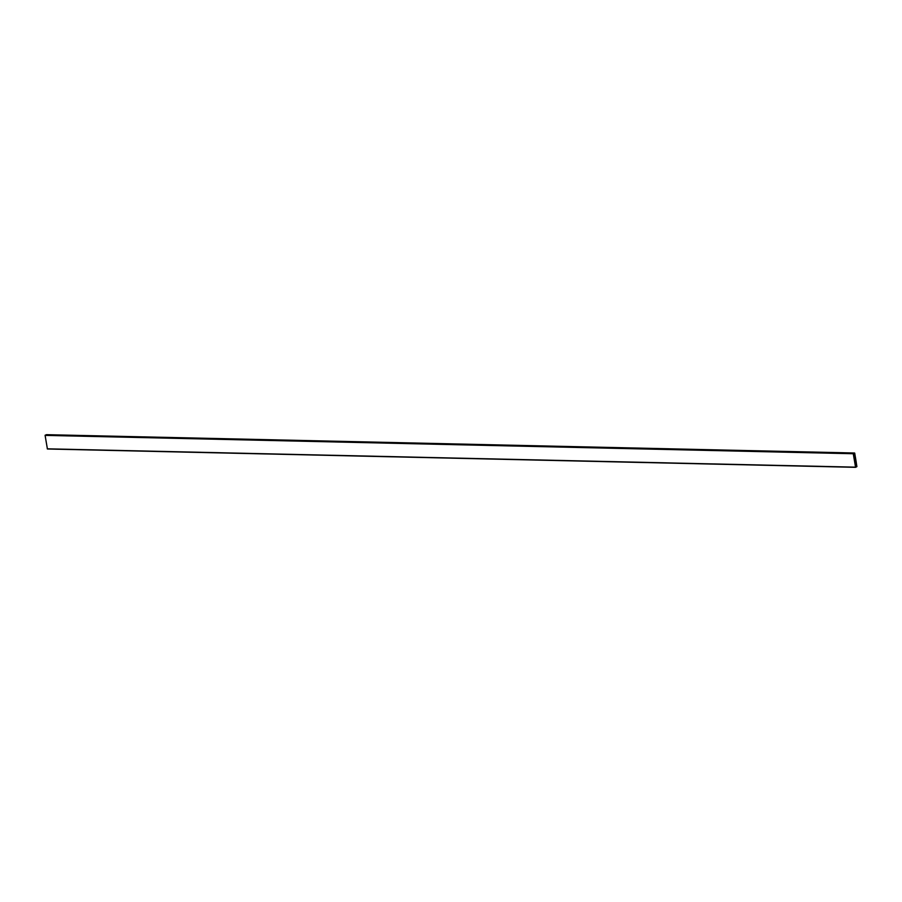 <?xml version="1.0" encoding="UTF-8"?>
<svg xmlns="http://www.w3.org/2000/svg" width="902" height="902" viewBox="0 0 902 902"><rect width="100%" height="100%" fill="white"/><g stroke="black" fill="none" stroke-linecap="round" stroke-linejoin="round"><path stroke-width="1.35" d="M856.246 462.557L855.412 457.213L856.246 462.557M855.412 457.213L856.28 462.546L855.412 457.213M854.724 453.176L853.269 453.729L855.581 467.326L856.9 466.616L854.724 453.176M46.453 434.685L45.1 435.384L47.411 448.993L855.547 467.315M853.393 453.559L855.513 467.135L856.832 466.638L854.656 453.199L853.393 453.559L855.603 467.213L856.832 466.638L854.656 453.199L853.393 453.559M46.374 434.685L854.544 453.018M45.213 435.125L853.382 453.458M45.1 435.384L853.269 453.729M47.276 448.824L855.446 467.157M46.419 434.674L854.589 453.007M47.411 448.993L855.581 467.326"/></g></svg>
